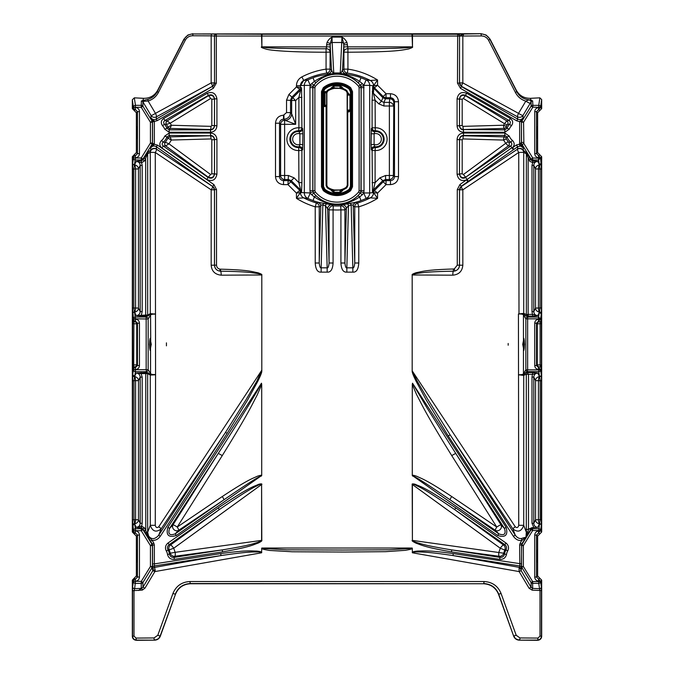 <?xml version="1.0" encoding="UTF-8"?>
<svg xmlns="http://www.w3.org/2000/svg" width="674" height="674" viewBox="0 0 674 674"><rect width="100%" height="100%" fill="white"/><g stroke="black" fill="none" stroke-linecap="round" stroke-linejoin="round"><path stroke-width="1.01" d="M347.287 93.349A0.598 0.573 3.3 0 0 347.439 93.72L349.553 95.169L347.464 95.068L347.295 93.164A0.598 0.581 4 0 0 347.641 93.694L347.902 93.164L347.295 93.164L346.419 91.007A16.319 16.319 0 0 0 343.167 89.229L341.962 87.805L342.552 87.671L340.008 85.556L333.992 85.556L330.605 88.665A16.917 16.917 0 0 0 327.235 90.518L326.216 92.178L326.081 91.563L326.696 92.136A0.598 0.447 -24.9 0 0 326.637 92.515L326.216 92.178M333.992 192.781L331.448 190.666L332.038 190.531L330.833 189.108L334.321 189.975L339.679 189.975L343.167 189.108L340.008 192.208L333.992 192.208L332.038 190.531L340.008 190.051L342.552 190.666L340.008 192.781L333.992 192.781L333.992 190.051A2.005 0.927 100 0 1 334.321 189.975M348.298 111.859L347.295 111.985L347.295 185.628L347.135 92.801L347.902 92.709L349.949 95.169L349.949 110.148C349.629 111.547 349.073 112.111 348.298 111.859L347.489 111.37L347.464 110.022L349.553 110.148L348.205 111.395A1.904 1.196 116.5 0 0 349.174 109.913M342.552 190.666L343.395 189.672A16.917 16.917 0 0 0 346.765 187.819L347.902 185.628L347.717 111.446A0.598 0.564 -2.7 0 0 347.295 111.985L347.422 94.554A1.904 1.053 -47.6 0 0 347.439 93.72L347.27 94.436M349.949 110.148L349.949 95.169M347.902 185.628L347.295 185.628L346.242 187.254A16.151 16.151 0 0 1 327.758 187.254L326.865 185.535L326.865 92.801L327.758 91.083A16.151 16.151 0 0 1 346.242 91.083L347.135 92.801M331.448 190.666L330.605 189.672A16.917 16.917 0 0 1 327.235 187.819L327.758 187.254M459.525 36.042L459.474 83.104L457.469 83.104L460.477 88.345L461.547 86.348A4.01 3.977 14.8 0 1 459.525 82.902L459.525 36.042L481.379 35.949C484.623 36.059 487.016 37.508 488.574 40.288L515.45 92.515C517.733 96.82 521.179 99.693 525.804 101.134L518.533 113.358A4.01 0.91 -61.8 0 0 517.573 116.804L461.547 86.348A4.01 0.623 -61.2 0 1 462.827 82.902L459.525 82.902L461.479 86.626L517.733 119.104C519.898 120.115 521.701 119.652 523.125 117.723L522.965 115.456A4.01 0.539 30.9 0 1 518.533 113.358L462.827 82.902L462.827 36.042L463.746 34.029L481.118 33.708L193.034 33.953C188.99 34.096 186.007 35.907 184.069 39.387L157.261 91.63C155.239 95.472 152.164 98.025 148.027 99.305L141.355 100.99L141.245 107.301L142.863 106.172A1.803 1.769 -150.8 0 0 141.355 105.321L135.449 105.321L134.337 97.84L132.323 99.76L132.323 108.573L134.244 110.561L135.348 109.458L135.449 107.301L133.444 107.301A2.005 1.971 -8.4 0 1 135.449 105.321L135.449 107.301L141.245 107.301L150.428 122.23L152.442 122.23L152.551 121.657L150.875 117.748L153.689 120.486A1.803 0.792 -29 0 1 152.265 120.503L152.13 121.185L142.863 106.172M347.902 92.709L346.765 90.518A16.917 16.917 0 0 0 343.395 88.665L343.167 89.229L339.679 88.361L334.321 88.361L330.833 89.229A16.319 16.319 0 0 0 327.581 91.007L326.646 92.801A0.598 0.598 -135 0 0 326.048 92.195A0.598 0.556 87.6 0 1 326.604 92.801L326.604 105.27L324.48 105.203L324.48 92.869L326.646 92.801L326.604 105.27A0.598 0.556 92.4 0 1 326.048 105.869L326.098 106.509L323.545 106.509L323.562 105.911L326.081 105.911A0.598 0.598 -45 0 0 326.679 105.304L326.865 185.535M326.679 105.304L326.646 105.27A0.598 0.598 -45 0 1 326.048 105.869L324.48 105.81A0.598 0.556 -87.6 0 0 325.037 105.203L325.037 92.869A0.598 0.556 -92.4 0 0 324.48 92.262L324.48 92.869L323.672 92.869L323.672 92.262A0.598 0.598 135 0 0 323.065 92.869L323.672 92.869L323.672 105.203L324.48 105.203L324.48 105.81L323.065 105.203A0.598 0.598 45 0 0 323.672 105.81L323.562 105.911A0.598 0.598 -135 0 1 322.964 105.304L322.947 186.538L322.484 186.757L322.484 91.58L323.95 88.479L323.309 87.704A21.543 21.543 0 0 1 350.691 87.704L352.519 91.58L352.519 186.757L350.691 190.632A21.543 21.543 0 0 1 323.309 190.632L321.481 186.757L321.481 91.58L323.309 87.704M322.964 105.304L322.947 91.799L322.947 92.742L323.554 91.563L326.081 91.563M323.2 92.279L323.554 91.563L323.562 92.161L326.048 92.195L323.562 92.161M327.235 90.518L327.758 91.083M346.765 90.518L346.242 91.083M347.135 185.535L346.242 187.254M339.679 88.361A2.005 0.927 -80 0 0 340.008 88.286L340.008 86.129L341.962 87.805L340.008 88.286L332.038 87.805L330.833 89.229L330.605 88.665M334.321 88.361A2.005 0.927 -100 0 1 333.992 88.286L333.992 86.129L331.448 87.671M322.947 106.509L323.545 106.509L323.545 186.538L324.826 189.2A19.479 19.479 0 0 0 349.174 189.2L350.455 186.538L350.455 91.799L349.174 89.136A19.479 19.479 0 0 0 324.826 89.136L323.95 88.479A20.54 20.54 0 0 1 350.05 88.479L350.691 87.704M323.545 186.538L322.947 186.538L324.447 189.672L323.95 189.857L322.484 186.757L321.481 186.757M324.826 189.2L324.447 189.672A20.077 20.077 0 0 0 349.553 189.672L351.053 186.538L351.053 91.799L349.553 88.665L350.05 88.479L351.516 91.58L351.516 186.757L350.05 189.857A20.54 20.54 0 0 1 323.95 189.857L323.309 190.632M349.174 189.2L350.691 190.632M315.356 86.373L314.893 87.654L314.893 190.683L315.356 191.964A28.131 28.131 0 0 0 358.644 191.964L359.107 190.683L359.107 87.654L358.644 86.373A28.131 28.131 0 0 0 315.356 86.373L313.814 85.093L312.888 87.654L312.888 190.683L313.814 193.244A30.136 30.136 0 0 0 360.186 193.244L362.385 194.693L363.783 192.958L369.689 192.958L369.689 85.379L363.783 85.379L364.027 190.708L363.859 192.537L360.961 192.039L357.928 195.805C345.796 207.112 328.263 207.112 316.072 195.805L313.73 193.27L311.615 194.693L310.267 193.093L307.858 198.451L303.713 197.878A6.024 6.015 -81.9 0 1 300.469 192.621L301.556 192.216L301.901 182.646L298.894 182.646L298.734 147.53L299.256 146.73A3.008 2.999 -138.7 0 1 302.651 149.712L302.904 133.789L302.651 128.624L301.901 127.807A3.008 2.999 -43.4 0 1 298.734 130.807L299.896 133.789L302.904 133.789M315.356 191.964L313.73 193.27L312.812 190.708L309.973 190.708L309.973 87.628L310.141 85.8L313.039 86.297L316.072 82.531C328.204 71.225 345.737 71.233 357.928 82.531L360.27 85.067L361.188 87.628L360.961 192.039M362.385 194.693L359.646 196.943C344.38 206.969 329.687 206.96 314.354 196.943L311.615 194.693M363.859 192.537L363.783 192.958M363.733 193.093L366.142 198.451L370.304 197.87L377.558 198.341L377.558 193.093L374.432 190.548A3.008 3.008 -74 0 0 373.556 192.629L373.548 192.629A6.024 6.007 121.3 0 1 370.304 197.87M363.783 85.379L366.142 79.886L370.304 80.467A6.024 6.007 58.7 0 1 373.548 85.708L372.714 86.735L372.099 100.165L375.106 100.165L375.266 130.807L374.744 131.607A3.008 2.999 41.3 0 1 371.349 128.624L371.096 144.548L371.349 149.712L372.099 150.529A3.008 2.999 136.6 0 1 375.266 147.53L375.106 150.529L372.099 150.529L372.444 192.216A3.008 3.008 -67.5 0 1 373.329 190.093L375.106 182.646L372.099 182.646M372.099 100.165L372.099 127.807L371.349 128.624M371.349 149.712A3.008 2.999 -41.3 0 1 374.744 146.73L374.104 144.548L374.104 133.789L374.744 131.607A7.625 7.625 0 0 1 383.354 139.173A7.625 7.625 0 0 1 374.744 146.73L375.266 147.53A8.374 8.374 0 0 0 384.104 139.173A8.374 8.374 0 0 0 375.266 130.807A3.008 2.999 -136.6 0 1 372.099 127.807L375.106 127.807A11.382 11.382 0 0 1 387.112 139.173A11.382 11.382 0 0 1 375.106 150.529L375.106 182.646L379.909 177.843L382.748 180.674L373.329 190.093L374.163 190.439A3.008 3.008 -67.5 0 0 373.286 192.562L372.444 192.216M372.309 91.378A3.008 2.57 -175.1 0 0 373.388 93.307L375.106 100.165L378.813 103.88L383.961 106.003L389.378 106.003L389.378 175.493L385.579 175.493L379.909 177.843M372.714 86.735A3.008 2.57 -175.1 0 0 373.792 88.665L373.388 93.307L381.391 101.302L378.813 103.88M372.848 85.952A3.008 3.008 -112.5 0 0 373.725 88.083L382.647 97.528L383.203 96.559L374.432 87.788L373.725 88.083L382.647 97.528M370.304 80.467L377.558 79.995L373.556 85.708A3.008 3.008 -112.3 0 0 374.432 87.788L377.558 85.244L373.657 85.649A3.008 2.915 -112.5 0 0 374.508 87.721M374.508 190.616A3.008 2.915 -67.5 0 0 373.657 192.688L377.558 193.093L386.034 184.617L390.482 184.617C395.352 184.145 398.022 181.475 398.502 176.596L398.502 101.74C398.031 96.871 395.36 94.2 390.482 93.72L386.034 93.72L377.558 85.244L377.558 79.995A76.491 76.491 0 0 0 347.936 69.136L347.363 73.112L346.015 73.879A4.01 4.01 -118.6 0 1 342.51 69.894L343.917 69.136A4.01 4.01 -117.9 0 0 347.363 73.112A72.48 72.48 0 0 1 370.287 80.459A6.024 6.015 98.1 0 1 373.531 85.716A3.008 3.008 -113.1 0 0 374.415 87.797M363.859 85.8L360.961 86.297M359.107 87.654L361.112 87.654L360.186 85.093L362.385 83.643L363.733 85.253M358.644 86.373L360.186 85.093A30.136 30.136 0 0 0 313.814 85.093L311.615 83.643L314.354 81.394C329.62 71.368 344.313 71.377 359.646 81.394L362.385 83.643M311.615 83.643L310.217 85.379L304.311 85.379A6.024 6.015 -94.8 0 1 307.858 79.886L303.713 80.459L301.868 76.895C298.397 78.866 296.585 81.832 296.442 85.809L296.442 86.929L300.444 87.35L300.444 85.809L303.713 80.459A72.48 72.48 0 0 1 326.637 73.112A4.01 4.01 117.9 0 0 330.083 69.136L331.49 69.894A4.01 4.01 -61.4 0 1 327.985 73.879L326.637 73.112L326.064 69.136A76.491 76.491 0 0 0 301.868 76.895M310.141 85.8L310.217 85.379M310.267 85.253L307.858 79.886A71.2 71.2 0 0 1 313.073 77.788C318.381 75.151 335.795 73.137 336.992 73.719C338.129 73.129 355.594 75.143 360.927 77.788A71.2 71.2 0 0 1 366.142 79.886A6.024 6.015 94.8 0 1 369.689 85.379L373.286 85.775A3.008 3.008 -112.5 0 0 374.163 87.898M309.973 190.708L310.217 192.958L300.714 192.562A3.008 3.008 67.5 0 0 299.837 190.439L300.671 190.093L298.894 182.646L294.091 177.843L291.252 180.674L300.671 190.093A3.008 3.008 67.5 0 1 301.556 192.216M301.901 182.646L301.901 150.529L302.651 149.712M301.556 87.805L300.444 87.35A3.008 3.008 112.5 0 1 299.568 89.474L291.716 97.317L290.545 100.156L290.545 112.592L291.648 113.695A6.622 6.605 -45 0 1 285.035 120.309L295.659 124.319L291.648 113.695L291.648 100.611A4.01 4.01 -67.5 0 1 292.828 97.781L288.885 94.486L296.442 86.929L300.671 89.928A3.008 3.008 112.5 0 0 301.556 87.805L301.901 127.807L298.894 127.807L298.734 130.807A8.374 8.374 0 0 0 289.896 139.173A8.374 8.374 0 0 0 298.734 147.53A3.008 2.999 43.4 0 1 301.901 150.529L298.894 150.529A11.382 11.382 0 0 1 286.888 139.173A11.382 11.382 0 0 1 298.894 127.807L298.894 97.376L301.901 97.376M398.502 101.74L394.492 101.74L393.784 102.44A4.01 3.631 -173.6 0 0 389.783 98.808L385.747 98.808L383.017 97.368M386.034 93.72L383.203 96.559A4.01 4.01 22.5 0 0 386.034 97.73L386.034 93.72M373.556 85.708L373.548 85.708A3.008 3.008 -106 0 0 374.432 87.788M347.514 48.73A3.614 3.353 -3.8 0 0 343.917 52.083L343.824 46.86L412.109 46.86L407.964 47.635C400.718 48.056 396.531 48.68 347.919 48.772L347.388 44.779L343.824 44.779L342.51 69.894C341.482 72.573 340.724 73.592 340.252 72.969A6.024 0.522 -87.5 0 1 339.999 73.601L346.015 73.879M339.999 73.601L327.985 73.879M347.388 44.779L346.933 42.302C345.4 39.656 343.748 37.921 341.979 37.112L340.252 72.969L333.748 72.969A6.024 0.522 -92.5 0 0 334.001 73.601M346.933 42.302L343.681 43.583A2.005 1.795 3 0 0 341.844 42.496L332.156 42.496L333.748 72.969C333.276 73.592 332.518 72.573 331.49 69.894L330.176 44.779L326.612 44.779L327.067 42.302C328.6 39.656 330.252 37.921 332.021 37.112L332.156 42.496A2.005 1.795 177 0 0 330.319 43.583L327.067 42.302M457.722 34.189A1.803 1.803 -126.9 0 1 459.525 35.992L463.746 34.029L457.671 34.231A1.803 1.803 -126.9 0 1 459.474 36.034L412.109 36.042L412.488 46.86C413.162 47.222 411.772 47.938 408.301 49.025C401.013 50.213 396.641 51.949 347.936 52.218L343.917 52.083L343.917 69.136L347.936 69.136L347.919 48.772M412.488 46.86L412.488 34.231L411.915 34.231L412.109 36.042L261.891 36.042L262.085 34.231L193.034 33.953L192.663 35.756C189.343 35.874 186.883 37.356 185.291 40.204L158.415 92.448C156.157 96.719 152.728 99.567 148.112 100.999L155.467 113.358A4.01 0.539 -30.9 0 1 151.035 115.456A4.01 3.96 -176 0 0 156.427 116.804L156.258 119.138C154.11 120.149 152.316 119.686 150.875 117.748L151.035 115.456L142.888 101.825A1.803 1.778 180 0 0 141.355 100.99M167.893 527.312L261.487 383.203L261.706 384.492L257.215 394.981C251.882 404.889 249.355 411.822 222.285 455.565L177.245 527.034L222.285 496.527C248.976 478.902 252.91 478.414 257.409 476.223C260.45 475.237 261.874 474.993 261.706 475.49L176.352 535.485L175.206 533.85C169.637 535.847 167.759 534.035 169.57 528.399L167.893 527.312C165.753 535.164 168.576 537.886 176.352 535.485M261.706 384.492L261.706 475.49M497.648 535.485L412.294 475.49C412.185 474.976 413.693 475.246 416.835 476.316C421.629 478.666 425.875 479.416 451.715 496.527L496.755 527.034L451.715 455.565C425.319 413.01 421.798 404.358 416.574 394.551L412.294 384.492L412.513 383.203L506.107 527.312L504.43 528.399C506.241 534.035 504.363 535.847 498.794 533.85L497.648 535.485C505.424 537.886 508.247 535.164 506.107 527.312M412.294 475.49L412.294 384.492M462.987 138.937L503.588 140.074L505.685 143.318L463.451 174.482L462.187 173.858L462.187 139.72L462.987 138.937A3.21 0.573 91.4 0 1 463.56 135.752L503.874 136.873L503.588 140.074L506.275 138.979L508.659 142.281L510.875 142.239C512.164 143.554 512.122 144.826 510.749 146.056L511.886 147.673L466.568 179.865C461.336 181.626 458.177 179.731 457.082 174.187L459.491 174.187L459.491 139.493C459.719 137.016 461.05 135.659 463.476 135.432L504.843 135.432L503.874 136.873A2.41 2.376 -147.1 0 1 506.056 138.28L506.275 138.979M463.392 98.497L504.472 123.654L503.588 125.221L462.987 126.358L462.187 125.575L462.187 99.162L463.392 98.497A3.21 0.489 121.2 0 1 465.557 95.742L506.823 120.899A2.41 2.359 -101.6 0 1 507.547 124.395L506.056 127.015L507.075 128.313L504.843 129.863L504.843 132.247L463.476 132.247C459.609 131.893 457.478 129.745 457.082 125.802L459.491 125.802L459.491 98.859C460.165 95.32 462.153 94.133 465.464 95.304L465.557 95.742C462.238 94.63 460.232 95.775 459.55 99.162L457.082 98.859C458.177 93.29 461.37 91.411 466.661 93.239L465.464 95.304L509.097 120.494L506.823 120.899L504.472 123.654L507.025 124.968M210.549 174.482L168.98 143.815L171.373 140.04L211.013 138.937L211.813 139.72L211.813 173.858L210.549 174.482A3.21 0.463 -53.9 0 1 208.156 177.085L165.686 145.896A2.41 2.359 84.6 0 1 165.332 142.281L167.936 138.263L166.925 136.982L169.157 135.432L169.157 133.048L210.524 133.048C214.391 133.393 216.523 135.55 216.918 139.493L214.509 139.493L214.509 174.187C213.742 177.911 211.653 179.031 208.241 177.557L163.251 146.056L165.678 145.896L168.98 143.815L165.357 142.273L163.125 142.239L161.625 140.377C159.165 143.006 159.249 145.55 161.878 148.01L163.251 146.056C161.878 144.826 161.836 143.554 163.125 142.239A12.317 12.317 0 0 0 166.925 136.982L164.692 136.14L169.157 133.048M211.013 126.358L171.373 125.254L170.244 123.207L210.608 98.497L211.813 99.162L211.813 125.575L211.013 126.358A3.21 0.573 -88.6 0 1 210.44 129.543L170.143 128.422A2.41 2.266 68.3 0 1 168.096 127.007L171.373 125.254L170.109 128.448A2.41 2.376 32.9 0 1 167.936 127.032L166.444 124.395L164.363 124.201C163.293 122.786 163.47 121.547 164.903 120.494L163.706 118.43L207.339 93.239C212.613 91.403 215.806 93.282 216.918 98.859L214.509 98.859L214.509 125.802C214.281 128.279 212.95 129.635 210.524 129.863L210.44 129.543C212.874 129.307 214.214 127.984 214.45 125.575L216.918 125.802C216.539 129.728 214.408 131.877 210.524 132.247L210.524 129.863L169.157 129.863L166.925 128.313L168.096 127.007M541.323 163.201A2.005 1.912 -4.8 0 1 539.394 165.113A4.01 1.137 93 0 0 538.408 168.938L538.408 308.06A4.01 1.137 87 0 0 539.394 311.885A2.005 1.912 4.8 0 1 541.323 313.798L541.441 307.976L535.552 308.06A4.01 3.934 -153.6 0 0 539.385 312.003L540.009 307.976L540.009 169.022L539.385 164.995A4.01 3.934 -26.4 0 0 535.552 168.938L541.441 169.022L540.556 157.96L538.745 157.96L538.551 159.974L540.556 157.842L536.538 153.638L536.538 111.657L540.556 107.444L541.677 108.573L541.677 99.558L540.556 107.132A1.803 1.778 -171.6 0 0 538.745 105.355L538.745 107.132L540.556 107.444L532.864 107.132L523.572 122.23L521.566 122.171A1.803 1.795 105.8 0 1 521.836 121.236L523.572 122.23L523.866 143.554L532.755 157.994L531.053 159.039L531.011 159.949L528.677 159.409C531.222 162.122 527.068 160.05 532.696 162.611L531.997 165.4L531.997 311.599L532.696 316.165L525.686 316.013L523.496 313.966L518.432 313.966C521.137 313.873 522.813 314.168 523.454 314.851A1.803 1.769 -31.1 0 1 523.639 314.109A1.803 1.778 -81.9 0 0 523.799 313.359L518.432 313.966L518.736 525.316C518.112 527.666 516.95 528.146 515.248 526.765L412.412 371.18L417.113 380.987L427.383 398.671L450.114 434.823L448.269 436.019L513.419 536.336C515.779 539.512 518.567 540.893 521.794 540.472C527.203 535.838 524.928 539.419 527.86 531.853L528.483 529.604L528.483 374.222L527.102 372.553L527.649 369.866L525.855 369.866A1.803 1.769 31.1 0 0 527.649 371.644L538.745 371.644L540.152 380.734L540.152 519.671L535.552 519.764L535.552 380.642L541.433 380.734L541.306 525.459A1.803 1.769 -172.7 0 0 539.52 523.69A4.01 1.137 87 0 1 538.408 519.764L538.408 380.642A4.01 1.137 93 0 1 539.52 376.707A1.803 1.769 172.7 0 0 541.306 374.938L541.433 380.734M144.472 527.911L142.947 528.854L141.372 527.877L142.189 523.268L140.184 523.268L138.448 519.764L135.592 519.764A4.01 1.137 -87 0 1 134.606 523.588L134.615 523.706A4.01 3.934 153.6 0 0 138.448 519.764L138.448 380.642L140.184 377.137L142.189 377.137L141.085 373.64L147.648 373.581L147.648 532.258L146.494 532.258L144.472 527.911L141.498 526.099L141.245 527.868L136.232 527.312C138.633 527.119 139.956 525.771 140.184 523.268L140.184 377.137C139.965 374.643 138.65 373.295 136.232 373.093L134.808 375.957A2.005 1.971 -171.6 0 1 132.803 373.986L132.677 374.904A2.005 1.912 -175.2 0 0 134.606 376.817A4.01 1.137 -93 0 1 135.592 380.642L138.448 380.642A4.01 3.934 26.4 0 0 134.615 376.699L133.991 380.726L135.592 380.642L135.592 519.764L132.559 519.679L133.444 530.859A2.005 2.005 45 0 0 135.348 532.864L137.454 535.063L137.454 577.037L135.348 579.244A2.005 2.005 135 0 0 133.444 581.249L132.323 580.129L132.323 636.323C132.5 638.699 133.848 640.022 136.367 640.3L154.7 640.165L136.586 640.081C134.134 639.845 132.786 638.505 132.559 636.079L132.559 590.727L142.315 590.087L144.961 588.175L154.86 571.586L261.596 552.79C262.076 552.444 260.964 552.158 258.268 551.93C252.329 552.2 251.68 551.105 221.021 555.561L220.71 553.59L154.354 563.894L154.54 567.398L221.021 555.561L154.169 565.949A1.803 1.795 165.6 0 0 152.644 567.618L152.821 568.435A2.005 1.988 168.9 0 1 152.518 569.479L152.737 570.592L155.205 570.187L154.86 571.586L152.863 570.642L142.947 587.231L144.961 588.175M222.555 551.88L174.355 559.369C170.733 559.605 168.458 557.954 167.523 554.416A10.236 10.236 0 0 0 166.276 550.919L173.724 548.232L261.596 484.53L261.596 540.388L175.147 552.326L173.724 548.232A4.01 0.758 53.9 0 0 170.514 544.963L219.345 509.578C252.135 487.049 253.753 487.723 258.648 484.943C261.074 483.966 262.06 483.831 261.596 484.53L261.807 540.388C262.228 540.767 261.065 541.643 258.302 543.025C253.121 544.735 251.461 546.766 222.555 551.88L222.243 549.908L174.844 556.269A4.01 3.968 34.3 0 1 170.328 553.194L169.241 550.043A4.01 3.977 104 0 1 170.514 544.963L169.174 544.643L219.345 509.578L218.199 507.943C251.394 485.634 253.365 486.94 258.454 484.379C261.065 483.654 262.178 483.705 261.807 484.53M261.512 34.231L261.891 46.86L261.891 36.042L216.337 36.034L216.337 83.129L214.534 83.129L214.534 36.034L216.337 36.034L216.337 34.231A1.803 1.803 126.9 0 0 214.534 36.034L211.173 35.848L211.173 82.902L155.467 113.358A4.01 0.91 61.8 0 1 156.427 116.804L212.453 86.348A4.01 0.623 -118.8 0 0 211.173 82.902L214.475 82.902A4.01 3.977 -14.8 0 1 212.453 86.348L156.258 119.138L157.16 120.688L154.354 121.463L153.689 120.486M211.493 34.045L211.173 35.848L192.663 35.756M343.824 46.86L343.681 43.583L341.979 37.112L332.021 37.112L330.319 43.583L330.176 46.86L326.612 46.86L326.612 44.779M132.694 313.789A1.803 1.778 171.6 0 1 134.488 312.011L136.232 315.609C138.633 315.415 139.956 314.067 140.184 311.565L140.184 165.433C139.965 162.94 138.65 161.592 136.232 161.389L141.405 160.791L142.947 159.814L142.947 159.039L141.245 157.994L135.449 157.994L133.848 169.031L133.848 307.967L134.488 312.011A4.01 3.934 153.6 0 0 138.448 308.06L132.567 307.967L133.444 318.802L148.162 319.004L150.546 315.053C151.187 314.345 152.863 314.033 155.568 314.143L150.285 313.604L150.285 152.459A4.01 3.808 148.2 0 1 156.52 149.198L212.748 186.563A4.01 3.977 -165.6 0 1 214.475 189.824L214.475 265.211C214.711 268.488 216.472 270.459 219.775 271.125C216.531 270.451 214.787 268.463 214.526 265.16L214.526 189.613L216.531 189.613L213.961 184.651L157.48 145.104L152.543 143.848L152.551 121.657L154.354 121.657L152.551 121.547M132.567 169.031L138.448 168.938A4.01 3.934 26.4 0 0 134.488 164.987A1.803 1.778 -171.6 0 1 132.694 163.209L132.567 307.967M455.801 507.943L505.972 543.008L504.826 544.643L503.486 544.963A4.01 0.758 126.1 0 0 500.276 548.232L504.759 550.043L503.672 553.194L412.404 540.388L412.404 484.53L500.276 548.232L498.853 552.326A4.01 0.91 -82.6 0 0 499.156 556.269L499.956 557.398L451.757 549.908C424.376 545.434 421.781 543.901 416.406 542.46C413.28 541.323 411.94 540.632 412.404 540.388L412.193 484.53C411.789 483.78 412.8 483.696 415.201 484.269C420.568 486.965 421.124 484.724 455.801 507.943L454.655 509.578L503.486 544.963A4.01 3.977 -104 0 1 504.759 550.043L505.997 549.917A12.225 12.225 0 0 0 504.506 554.095C503.916 556.446 502.4 557.55 499.956 557.398L499.645 559.369L451.445 551.88C423.904 547.044 421.452 544.971 416.094 543.202C413.01 541.711 411.704 540.775 412.193 540.388M452.793 275.177A4.01 0.657 90.3 0 1 453.4 271.184C425.715 271.664 422.286 272.818 416.397 273.526C413.288 274.183 411.957 274.672 412.412 274.984L452.793 275.177C458.927 274.588 462.263 271.268 462.827 265.211L462.827 189.824L518.736 152.459A4.01 0.868 56.7 0 1 517.48 149.198L517.565 149.064A4.01 3.96 -177.7 0 1 523.251 150.226A4.01 3.926 -58 0 1 523.799 152.324A4.01 3.808 31.8 0 0 517.565 149.064L517.666 146.755L516.41 144.969L512.577 147.648C514.751 145.18 514.692 142.753 512.375 140.377L510.875 142.239A12.317 12.317 0 0 1 507.075 136.982L506.056 138.28M508.171 343.47L508.171 345.231L508.171 343.47M148.575 535.973L148.213 536.201L152.08 540.262L150.546 541.205L152.257 543.977L153.782 543.033L152.08 540.262C155.214 540.733 157.952 539.411 160.286 536.293L227.121 433.382L225.529 432.354L161.094 528.938C156.124 532.713 152.518 531.508 150.285 525.316L147.648 532.258L148.575 535.973C151.49 539.731 154.86 539.486 158.693 535.266L225.529 432.354L246.12 399.598L256.794 381.257L261.807 370.178L158.752 526.765C157.059 528.146 155.896 527.666 155.264 525.316L155.568 374.559C152.863 374.66 151.187 374.356 150.546 373.649A2.005 1.963 148.9 0 1 150.31 374.55L155.568 374.559L155.264 152.459L211.173 189.824L214.475 189.824L212.816 186.277L213.961 184.651M141.085 316.047L145.685 316.047L145.685 315.061L136.232 315.609L141.085 316.047L142.189 311.565L140.184 311.565L138.448 308.06L138.448 168.938L140.184 165.433L142.189 165.433L141.574 162.763L144.649 160.859L147.412 153.908L150.201 152.324A4.01 3.926 58 0 1 150.749 150.226A4.01 3.96 177.7 0 1 156.435 149.064L156.334 146.73L212.748 186.563A4.01 0.598 123.9 0 1 211.173 189.824L211.173 265.211C211.712 271.243 215.057 274.562 221.207 275.177L261.596 274.984C262.043 274.68 260.771 274.192 257.788 273.534C251.764 272.827 249.439 271.647 220.575 271.175L219.775 271.125L220.027 269.137C217.871 268.682 216.708 267.359 216.531 265.16L216.531 189.613M166.436 345.846L166.436 342.855M521.356 567.719L521.718 544.028L521.845 544.659L531.112 529.596L532.645 530.539L523.369 545.603L521.845 544.659A1.803 1.786 168.9 0 0 521.566 545.603L523.369 545.603L523.369 566.497L532.645 581.569L532.645 588.377L539.545 588.731L538.745 583.347L532.645 583.347A1.803 1.778 180 0 1 531.112 582.513L521.752 567.297A1.205 1.196 -105.8 0 1 521.575 566.666L523.369 566.497L521.752 567.297L521.103 570.592L521.356 567.719A1.803 1.795 14.4 0 0 519.831 565.949L452.979 555.561C424.839 551.399 421.899 552.149 416.229 551.913C413.187 552.099 411.915 552.394 412.404 552.79L519.14 571.586L519.056 568.511L519.831 565.949L519.646 545.005L520.185 543.084L521.718 544.028L531.112 528.753L528.778 529.124L532.056 527.607L533.867 527.607L531.997 523.302L533.8 523.302C534.019 525.787 535.341 527.135 537.751 527.346L533.867 527.607M412.404 552.79L412.294 548.324C412.825 548.754 410.491 549.42 405.285 550.321L385.697 551.677L344.439 552.04L292.137 551.779L269.659 550.447C263.702 549.487 261.049 548.779 261.706 548.324L286.854 549.824L342.973 550.035L389.159 549.782L412.294 548.324M261.596 552.79L261.706 548.324M541.357 586.953L540.556 581.569A1.803 1.778 -8.4 0 1 538.745 583.347L538.745 581.569L532.645 581.569L531.112 582.513L531.112 587.332L532.645 588.377A1.803 0.497 -87.1 0 0 532.148 590.154L541.441 590.559L541.357 586.953A1.803 1.778 -8.4 0 1 539.545 588.731L540.009 590.559L540.009 636.079L537.978 638.076L519.966 637.941L516.208 635.27L501.068 593.508C498.002 586.043 492.357 582.05 484.126 581.527L189.874 581.527C181.694 582.016 176.049 586.009 172.932 593.508L157.792 635.27L154.034 637.941L136.022 638.076L133.991 636.079L133.991 590.727L134.657 588.688L141.245 588.351L138.591 590.491L141.548 588.326A2.005 1.98 180 0 1 141.245 588.351L141.245 583.381L135.449 583.381A2.005 1.971 -171.6 0 1 133.444 581.401L132.652 586.709A2.005 1.971 -171.6 0 0 134.657 588.688L135.449 581.401L133.444 581.249L135.449 581.249L135.348 579.244L134.244 578.14L136.367 575.95L136.367 536.15L134.244 533.968L135.348 532.864L135.449 530.859C137.892 531.188 139.232 532.595 139.459 535.063L137.454 535.063L136.367 536.15M532.148 590.154L529.098 588.276L519.14 571.586L521.103 570.592L519.115 571.493M261.487 383.203L256.988 391.392C251.579 400.255 249.321 404.889 218.283 453.391L222.285 455.565M261.487 475.979L259.591 476.569C256.263 478.607 254.283 479.037 223.92 499.805L175.206 533.85L178.627 530.312A4.01 3.513 -136 0 1 173.892 529.57A4.01 3.513 -136 0 1 172.991 524.861L169.57 528.399L218.283 453.391L172.991 524.861A4.01 0.489 -147.7 0 1 177.245 527.034A4.01 0.758 56.2 0 1 178.627 530.312L223.92 499.805A4.01 0.539 55.9 0 0 222.285 496.527M520.985 569.176A1.803 1.795 14.4 0 0 519.46 567.398L452.979 555.561L453.29 553.59C427.594 550.06 424.03 551.012 417.754 551.029C413.937 551.425 412.126 551.896 412.294 552.436M261.706 552.436C261.841 551.913 260.156 551.458 256.642 551.062C250.45 551.071 248.453 549.858 220.71 553.59M153.782 543.033L154.354 545.055L154.354 563.894L152.551 563.894L152.644 567.618A2.005 1.988 170 0 1 152.341 568.544L152.518 569.479M227.121 433.382L247.4 400.339L257.603 381.661C260.434 376.025 261.832 372.528 261.807 371.163L261.807 274.984C262.253 274.529 260.981 273.796 257.99 272.802C251.941 271.723 249.675 269.962 220.592 269.17L220.027 269.137M216.337 83.129L213.422 88.201L212.529 86.651L214.534 83.129L214.475 35.992A1.803 1.803 -53.1 0 1 216.278 34.189M261.512 46.86C260.661 47.239 262.329 48.014 266.516 49.21C271.159 50.592 292.069 52.227 326.064 52.218L330.083 52.083L330.176 46.86M288.885 94.486L286.534 100.156L286.534 112.592L283.518 115.195C278.648 115.667 275.978 118.338 275.498 123.207L279.508 123.207L280.611 124.319L280.611 175.493A4.01 4.002 45 0 0 284.622 179.503L288.421 179.503L291.252 180.674L290.797 181.778L299.837 190.439M275.498 123.207L275.498 176.596C275.969 181.466 278.64 184.137 283.518 184.617L283.518 180.607L284.622 179.503L284.622 175.493L280.611 175.493L279.508 176.596C279.735 179.04 281.075 180.371 283.518 180.607L287.966 180.607A4.01 4.01 -157.5 0 1 290.797 181.778L287.966 184.617L288.421 175.493L294.091 177.843M315.23 263.003C315.634 269.406 317.606 272.448 321.161 272.127L321.161 267.831C320.285 268.235 319.644 266.626 319.24 263.003L315.23 263.003L315.23 206.817L319.24 206.817L319.24 263.003L320.757 206.202A4.01 4.01 67.5 0 0 317.825 202.343L316.376 202.975L315.23 206.817A76.491 76.491 0 0 1 296.442 198.341L303.696 197.87A6.024 6.007 -121.3 0 1 300.452 192.629L300.452 192.629A3.008 3.008 74 0 0 299.568 190.548L299.492 190.616A3.008 2.915 67.5 0 1 300.343 192.688L296.442 198.341L296.442 193.093L299.492 190.616M327.16 272.127C330.698 272.456 332.678 269.415 333.082 263.003L329.072 263.003C328.668 266.626 328.027 268.235 327.16 267.831L327.16 272.127L321.161 272.127M340.918 263.003C341.322 269.406 343.293 272.448 346.84 272.127L346.84 267.831C345.973 268.235 345.332 266.626 344.928 263.003L340.918 263.003L340.918 209.884L344.928 209.884L344.928 263.003L346.377 208.83A4.01 4.01 53.5 0 0 342.08 204.829L340.707 205.873L340.918 209.884A76.491 76.491 0 0 1 333.082 209.884L333.293 205.873A4.01 4.01 -54.3 0 0 329.072 209.884L327.623 208.83A4.01 4.01 126.5 0 1 331.92 204.829L317.825 202.343M352.839 272.127C356.386 272.456 358.366 269.415 358.77 263.003L354.76 263.003C354.356 266.626 353.715 268.235 352.839 267.831L352.839 272.127L346.84 272.127M481.379 35.949L480.966 33.944C485.01 34.088 487.993 35.899 489.931 39.378L516.731 91.605C519.376 96.483 523.462 99.221 528.989 99.811L531.053 100.199A1.803 1.314 100.8 0 0 530.404 100.527L531.112 101.782L522.965 115.456A4.01 3.96 176 0 1 517.573 116.804L517.733 119.104L516.739 120.831L519.646 121.632L521.449 121.632L523.125 117.723M522.249 119.349L519.646 121.615L519.646 143.065L521.449 143.065L521.499 143.731L516.41 144.969M457.082 174.187L457.082 139.493C457.461 135.567 459.592 133.418 463.476 133.048L504.843 133.048L509.308 136.14A9.925 9.925 0 0 0 512.375 140.377M521.499 143.731L523.344 147.935L520.539 146.039L520.143 143.95L520.539 146.039L517.666 146.755L461.185 186.302L459.929 184.507L457.275 189.638L457.275 265.168L454.343 268.875L453.375 268.993C425.454 269.811 422.093 271.605 416.17 272.709C413.052 273.737 411.73 274.495 412.176 274.984L412.176 371.18C412.117 372.461 413.457 375.881 416.203 381.433L425.96 399.488L448.269 436.019M216.918 174.187C215.663 180.034 212.31 181.812 206.867 179.511L208.156 177.085C211.569 178.475 213.666 177.405 214.45 173.858L216.918 174.187L216.918 139.493M466.661 93.239L510.294 118.43C513.04 120.545 513.403 123.022 511.381 125.836A9.925 9.925 0 0 0 509.308 129.155L504.843 132.247M210.524 132.247L169.157 132.247L164.692 129.155A9.925 9.925 0 0 0 162.619 125.836C160.597 123.022 160.96 120.545 163.706 118.43M166.276 550.919C164.81 547.836 165.391 545.199 168.028 543.008L169.174 544.643C167.405 546.1 167.009 547.861 168.003 549.917A12.225 12.225 0 0 1 169.494 554.095L170.328 553.194L175.147 552.326A4.01 0.91 -97.4 0 1 174.844 556.269L174.044 557.398C171.626 557.567 170.109 556.463 169.494 554.095L167.523 554.416M505.972 543.008C508.6 545.19 509.19 547.827 507.724 550.919A10.236 10.236 0 0 0 506.477 554.416C505.576 557.929 503.301 559.58 499.645 559.369M538.551 319.35L538.551 318.836L527.649 318.836L527.649 317.058A1.803 1.769 148.9 0 0 525.855 318.836L527.649 318.836L527.649 369.866L538.745 369.866L538.551 369.352C536.234 369.133 534.962 367.861 534.735 365.544L534.735 323.158C534.954 320.841 536.226 319.577 538.551 319.35L538.551 321.153L540.556 319.147L541.365 320.344L541.424 365.013L540.127 365.013L541.332 368.779L540.556 369.866A1.803 1.778 171.6 0 1 538.745 371.644L538.745 369.866L540.556 369.866L541.281 374.761A1.803 1.778 171.6 0 1 539.478 376.539L537.751 373.059L532.696 372.537L531.997 377.103L531.997 523.302M541.306 163.015A2.005 1.971 -8.3 0 1 539.385 164.995L538.551 159.974L532.755 159.974L532.721 160.833L531.011 159.949M532.721 160.833L532.696 162.611L537.751 161.356L532.746 160.833L532.721 162.602M532.755 160.774A2.005 1.98 180 0 1 531.053 159.848L529.68 157.606L528.146 158.55L528.146 314.387L526.369 314.632L523.799 313.359M528.677 159.409L526.63 153.925A1.803 1.213 143.6 0 0 526.655 152.981L529.68 157.606M540.523 158.297L532.755 157.994L532.755 159.974A2.005 1.98 180 0 1 531.053 159.039L522.165 144.598L523.866 143.554M541.197 162.282A2.005 1.971 -8.4 0 1 539.192 164.254L537.751 161.356C535.35 161.549 534.035 162.897 533.8 165.4L531.997 165.4M534.735 153.638L534.735 111.657C534.937 109.314 536.209 107.975 538.56 107.646L538.644 109.449L539.756 110.561L537.633 112.752L537.633 152.543L539.756 154.734L538.644 155.846L538.56 157.649C536.226 157.337 534.954 155.997 534.735 153.638L536.538 153.638L537.633 152.543M519.646 121.615L521.449 121.598L521.449 143.065L522.03 145.306A1.803 0.885 151.3 0 0 520.648 145.222L523.344 147.935L523.251 150.226L526.655 152.981A1.803 1.213 143.6 0 1 526.63 153.916M513.832 149.443L512.577 147.648L511.886 147.673L513.352 149.771M457.275 189.638L459.483 189.638L459.483 265.168C459.289 268.176 457.747 270.131 454.857 271.015C457.789 270.156 459.348 268.218 459.525 265.211L459.525 189.824A4.01 3.977 165.6 0 1 461.252 186.563L459.525 189.824L462.827 189.824A4.01 0.598 56.1 0 1 461.252 186.563L517.48 149.198A4.01 3.808 31.8 0 1 523.715 152.459L523.715 313.258A1.803 1.643 -22.7 0 1 523.496 313.966M467.823 181.66L466.568 179.865L459.929 184.507M525.686 316.013A1.803 1.769 -55.6 0 0 526.369 314.632L526.369 153.925L523.799 152.324L518.736 152.459L518.997 313.747M527.86 531.853A2.207 0.455 -2.1 0 0 526.352 532.266L523.715 525.316C521.508 531.508 517.91 532.713 512.906 528.938L450.114 434.823L515.256 535.139C517.059 537.65 519.14 538.779 521.516 538.509C527.194 536.293 525.602 539.192 526.352 532.266L526.31 529.604L528.778 529.124M526.023 372.326L523.639 374.592A1.803 1.778 -98.1 0 1 523.799 375.342L526.31 374.112L526.023 372.326L527.102 372.553M527.624 314.362A1.803 0.522 -86.9 0 1 527.102 316.14L527.649 317.058L538.551 317.058L539.385 312.003A2.005 1.971 8.3 0 1 541.306 313.974L541.323 313.798M531.997 311.599L533.8 311.599L535.552 308.06L535.552 168.938L533.8 165.4L533.8 311.599C534.019 314.084 535.341 315.432 537.751 315.643L532.696 316.165M538.745 319.147L540.556 319.147L541.197 314.716A2.005 1.971 8.4 0 0 539.192 312.736L537.751 315.643L532.696 314.387L528.146 314.387L528.146 316.165M541.424 365.013L541.365 368.358A1.803 1.643 -176.7 0 0 540.371 366.9L541.365 368.358M541.197 314.716L541.306 313.974M539.756 154.734L541.677 156.722L541.677 531.98L537.633 536.15L537.633 575.95L539.756 578.14L538.644 579.244L536.538 577.045L536.538 535.063L540.556 530.539A1.803 1.778 -171.6 0 0 538.745 528.761L532.645 528.761L532.056 527.607M539.756 578.14L541.677 580.129L541.677 636.323C541.492 638.699 540.144 640.03 537.633 640.3L537.414 640.081A2.005 0.573 -89.6 0 0 537.978 638.076M515.45 92.515L516.731 91.605L516.208 90.072C519.275 95.607 524.01 98.362 530.404 98.32L539.866 97.831L541.677 99.558M134.244 154.734L132.323 156.722L133.444 157.842L135.449 157.994L133.444 157.842A2.005 2.005 -45 0 1 135.348 155.837L134.244 154.734L136.367 152.543L136.367 112.752L134.244 110.561M132.323 156.722L132.323 531.98L134.244 533.968M134.244 578.14L132.323 580.129M541.441 590.559L541.441 636.079C541.222 638.497 539.882 639.828 537.414 640.081L519.3 640.165C516.57 639.988 514.692 638.649 513.672 636.163L498.575 594.401C495.828 587.745 490.815 584.198 483.553 583.751L190.447 583.751C183.185 584.198 178.172 587.745 175.425 594.401L160.328 636.163C159.308 638.649 157.43 639.988 154.7 640.165M519.3 640.165L537.633 640.3M539.756 110.561L541.677 108.573M516.208 90.072L490.074 39.151L486.097 35.023L481.118 33.708M148.027 99.305A1.803 0.463 -106.2 0 0 148.112 100.999L143.907 101.336A1.803 1.213 -99.2 0 0 142.888 100.367L143.596 98.32C149.99 98.362 154.725 95.607 157.792 90.072L183.926 39.151L187.903 35.023L192.882 33.708M143.596 98.32L134.337 97.84M530.404 98.32L531.053 100.199L532.645 100.948A1.803 1.778 180 0 0 531.112 101.782L531.112 106.155L532.864 107.132L532.864 105.355L538.745 105.355L539.866 97.831M143.907 101.336L142.888 101.825L142.888 106.155A1.803 1.778 180 0 0 141.355 105.321M210.524 133.048L210.524 135.432C212.942 135.651 214.273 136.999 214.509 139.493L214.45 173.858L211.813 173.858M211.013 138.937A3.21 0.573 88.6 0 0 210.44 135.752L169.157 135.432L170.143 136.873A2.41 2.266 -68.3 0 0 168.096 138.288L171.373 140.04L170.143 136.873L210.44 135.752C212.866 135.98 214.206 137.302 214.45 139.72L211.813 139.72M168.096 138.288L167.936 138.263A2.41 2.376 -32.9 0 1 170.109 136.847M162.619 125.836L164.363 124.201A12.317 12.317 0 0 1 166.925 128.313L164.692 129.155M169.157 132.247L169.157 129.863L170.109 128.448M210.608 98.497A3.21 0.489 58.8 0 0 208.443 95.742L167.177 120.899L170.244 123.207L166.444 124.395A2.41 2.359 -78.4 0 1 167.169 120.899L164.903 120.494L208.536 95.304C211.838 94.133 213.827 95.312 214.509 98.859L214.45 125.575L211.813 125.575M207.339 93.239L208.443 95.742C211.754 94.63 213.759 95.767 214.45 99.162L211.813 99.162M211.173 265.211L216.531 265.16M221.207 275.177A4.01 0.657 89.7 0 0 220.575 271.175L220.592 269.17M261.807 274.984L261.807 371.163M158.752 526.765A4.01 0.573 -146.1 0 1 161.094 528.938L158.693 535.266L160.286 536.293M150.546 541.205L142.947 528.854L142.947 529.654A2.005 1.98 180 0 0 141.245 528.728L141.245 530.708L142.947 529.654L152.13 544.592A2.005 1.988 11.1 0 1 152.442 545.637L152.551 545.055L154.354 545.055M145.651 533.201L146.494 532.258L148.213 536.201L147.749 536.47M142.315 590.087A1.803 0.489 -101.7 0 0 141.548 588.326L142.947 587.231L142.947 582.446L141.245 581.401L150.428 566.472L150.428 545.637L152.257 543.977L152.551 545.055L152.551 563.894M139.459 535.063L139.459 577.037C139.248 579.497 137.909 580.904 135.449 581.249L141.245 581.401L141.245 583.381A2.005 1.98 180 0 0 142.947 582.446L152.13 567.516L150.428 566.472L152.442 566.472L152.602 567.323A2.005 1.988 168.9 0 1 152.299 568.367L152.341 568.544M153.015 569.176L152.821 568.435L153.015 569.176A1.803 1.795 165.6 0 1 154.54 567.398L155.205 570.187L153.133 569.825A2.005 1.828 43.5 0 1 152.914 570.549L152.863 570.642M152.737 570.592A2.005 1.988 168.9 0 0 153.04 569.538L153.133 569.825M132.559 590.727L132.652 586.709M141.085 372.655L141.085 373.64L136.232 373.093L146.772 372.68L146.165 369.697L133.444 369.697L132.668 368.779L132.635 320.344A1.803 1.643 3.3 0 0 133.629 321.801L132.668 319.923L133.444 319.147L135.449 319.147L135.247 317.024A1.803 1.752 135 0 0 133.469 318.802L133.444 319.147A2.005 2.005 -135 0 0 135.449 321.153L135.449 319.147C137.884 319.392 139.223 320.723 139.459 323.166L137.454 323.166L135.449 321.153L134.733 321.877L133.696 321.675L132.635 320.344M132.677 374.904L132.559 519.679M132.323 108.573L133.444 107.452L135.449 107.452C137.909 107.798 139.248 109.196 139.459 111.657L137.454 111.657L135.348 109.458A2.005 2.005 -135 0 1 133.444 107.452L132.323 99.76M136.367 152.543L137.454 153.63L135.348 155.837L135.449 157.842C137.892 157.514 139.232 156.107 139.459 153.63L139.459 111.657M132.719 163.057A1.803 1.778 -171.6 0 0 134.522 164.835L136.232 161.389L141.38 162.712L141.245 159.974A2.005 1.98 180 0 0 142.947 159.039L152.13 144.11L150.428 143.065L152.442 143.065L152.442 122.23A2.005 1.988 11.1 0 0 152.13 121.185L150.428 122.23L150.428 143.065L141.245 157.994L141.245 159.974L135.247 159.974A1.803 1.752 -135 0 1 133.469 158.196L132.694 163.209M141.38 162.712L141.405 160.791M144.649 160.859L142.947 159.814L148.297 151.76L150.749 150.226L150.656 147.935L152.543 143.848M145.685 316.047L146.78 316.013L146.418 315.028L145.685 315.061L145.685 159.174L143.983 158.12M157.48 145.104L156.334 146.73C154.119 145.474 152.223 145.879 150.656 147.935L153.748 144.918A1.803 0.691 29.4 0 0 152.265 144.775L152.13 144.11A2.005 1.988 168.9 0 0 152.442 143.065L152.551 143.638L154.354 143.638L154.354 121.657M153.748 144.918L154.354 143.638M155.264 152.459A4.01 0.868 123.3 0 0 156.52 149.198L156.435 149.064A4.01 3.808 -31.8 0 0 150.201 152.324L155.264 152.459M132.719 313.941A1.803 1.778 171.6 0 1 134.522 312.163L135.247 317.024L146.165 317.024L146.78 316.013L148.112 315.929L150.412 314.042L155.155 313.907M150.412 314.042A1.003 0.935 28 0 1 150.285 313.604L150.201 313.696A1.003 0.986 77.1 0 0 150.31 314.151A2.005 1.963 31.1 0 1 150.546 315.053L150.749 344.347L150.108 349.368M148.112 315.929A1.003 0.977 53.5 0 1 147.665 315.112L150.201 313.696M146.165 317.024A2.005 1.963 31.1 0 1 148.162 319.004L148.162 369.697L146.165 369.697L146.165 317.024M146.418 315.028L147.665 315.112L147.665 153.908L148.297 151.76L147.412 153.908A2.005 1.432 37 0 1 147.438 152.855M150.108 339.334L150.546 341.491C150.066 337.674 149.738 338.626 149.569 344.347C149.738 350.076 150.066 351.028 150.546 347.211L150.546 373.649L148.162 369.697A2.005 1.963 -31.1 0 1 146.165 371.677L135.449 371.677L135.449 369.546L133.444 369.546A2.005 2.005 -45 0 1 135.449 367.541L135.449 369.546C137.884 369.31 139.223 367.979 139.459 365.535L139.459 323.166M137.108 344.347C137.024 337.876 136.932 337.876 136.847 344.347C136.932 350.817 137.024 350.817 137.108 344.347C137.024 337.876 136.932 337.876 136.847 344.347C136.932 350.817 137.024 350.817 137.108 344.347C137.033 352.114 136.923 352.114 136.822 344.347C136.923 336.587 137.033 336.587 137.134 344.347C137.033 352.114 136.923 352.114 136.822 344.347C136.923 336.587 137.033 336.587 137.134 344.347M132.635 368.358A1.803 1.643 -3.3 0 1 133.629 366.9L132.668 368.779L133.696 367.027L134.733 366.825L135.449 367.541L137.454 365.535L139.459 365.535M132.576 365.013L136.738 364.819L137.454 365.535L137.454 323.166L136.738 323.882L133.873 323.688L133.696 321.675M132.576 323.688L133.873 323.688L133.696 367.027M132.694 374.719A2.005 1.971 -171.7 0 0 134.615 376.699L135.449 371.677A2.005 1.971 -171.6 0 1 133.444 369.697L132.803 373.986M541.677 580.129L540.556 581.569L538.745 581.569L538.56 581.055C536.226 580.744 534.954 579.404 534.735 577.045L534.735 535.063C534.937 532.721 536.209 531.382 538.56 531.053L538.745 530.539L532.645 530.539L532.645 528.761A1.803 1.778 0 0 0 531.112 529.596L531.112 528.753A1.803 1.778 -0 0 1 532.645 527.919M141.338 526.141L136.232 527.312L134.808 524.439A2.005 1.971 171.6 0 0 132.803 526.419M132.694 525.678A2.005 1.971 171.7 0 1 134.615 523.706L135.449 528.728A2.005 1.971 171.6 0 0 133.444 530.708L141.245 530.708L150.428 545.637L152.442 545.637L152.442 566.472A2.005 1.988 168.9 0 1 152.13 567.516L152.299 568.367M141.372 527.877L141.245 528.728L135.449 528.728L135.449 530.859L133.444 530.859L132.323 531.98M145.769 372.655L145.769 530.017L144.236 530.96M132.559 380.726L133.991 380.726L133.991 519.679L134.606 523.588A2.005 1.912 175.2 0 0 132.677 525.501M132.694 313.755A1.803 1.769 172.7 0 1 134.48 311.986A4.01 1.137 -87 0 0 135.592 308.06L135.592 168.938A4.01 1.137 -93 0 0 134.48 165.004A1.803 1.769 -172.7 0 1 132.694 163.234M146.427 373.674L146.772 372.68L148.095 372.756L150.31 374.55A1.003 0.986 102.9 0 0 150.201 375.005L150.285 375.089A1.003 0.935 152 0 1 150.412 374.66M150.201 375.005L147.648 373.581A1.003 0.977 126.5 0 1 148.095 372.756M155.264 525.316L150.285 525.316L150.285 375.089L155.155 374.786M139.459 577.037L137.454 577.037L136.367 575.95M137.108 556.05C137.024 549.58 136.932 549.58 136.847 556.05C136.932 562.52 137.024 562.52 137.108 556.05C137.024 549.58 136.932 549.58 136.847 556.05C136.932 562.52 137.024 562.52 137.108 556.05C137.033 563.818 136.923 563.818 136.822 556.05C136.923 548.291 137.033 548.291 137.134 556.05C137.033 563.818 136.923 563.818 136.822 556.05C136.923 548.291 137.033 548.291 137.134 556.05M521.137 570.642L531.112 587.332L529.098 588.276M521.575 566.666L520.951 569.816A1.803 1.306 1.6 0 0 519.056 568.511M521.449 563.894L453.29 553.59M521.752 567.297A1.205 1.196 -168.9 0 1 521.566 566.674L521.566 545.603L521.449 545.005L519.646 545.005M538.745 530.539L539.478 523.866A1.803 1.778 -171.6 0 1 541.281 525.644L540.556 530.539L538.745 530.539M541.306 525.459L541.306 525.493A1.803 1.778 -171.6 0 0 539.512 523.715L537.751 527.346M541.433 519.671L540.152 519.671L539.512 523.715A4.01 3.934 -153.6 0 1 535.552 519.764L533.8 523.302L533.8 377.103L531.997 377.103M526.31 529.604L526.31 374.314L532.696 374.314L537.751 373.059C535.35 373.253 534.035 374.601 533.8 377.103L535.552 380.642A4.01 3.934 -26.4 0 1 539.512 376.69A1.803 1.778 171.6 0 0 541.306 374.913L541.306 374.938M523.799 375.342L523.715 375.443A1.803 1.643 -157.3 0 0 523.496 374.727L523.639 374.592A1.803 1.769 -148.9 0 1 523.454 373.843C522.813 374.533 521.137 374.828 518.432 374.727L523.715 375.443L523.715 525.316L518.736 525.316M523.496 374.727L518.997 374.955M523.892 349.368L523.454 347.211L523.454 373.843L525.855 369.866L525.855 318.836L523.454 314.851L523.454 341.491C523.934 337.674 524.262 338.626 524.431 344.347C524.262 350.076 523.934 351.028 523.454 347.211L523.892 339.334M537.153 344.347C537.068 337.876 536.976 337.876 536.892 344.347C536.976 350.817 537.068 350.817 537.153 344.347C537.068 337.876 536.976 337.876 536.892 344.347C536.976 350.817 537.068 350.817 537.153 344.347M538.745 319.038L540.556 319.038L538.551 317.058L538.551 318.836M541.365 320.344A1.803 1.643 176.7 0 1 540.371 321.801L541.332 319.923L540.304 321.675L539.267 321.877A2.005 2.005 -45 0 0 537.262 323.882L540.127 323.688L540.127 365.013L537.262 364.819L537.262 323.882L536.538 323.158L538.551 321.153L539.267 321.877M540.304 321.675L540.127 323.688L541.424 323.688M538.745 369.554L540.556 369.554L536.538 365.544L537.262 364.819A2.005 2.005 -135 0 0 539.267 366.825L540.304 367.027M538.551 369.352L538.551 367.549L539.267 366.825M534.735 365.544L536.538 365.544L536.538 323.158L534.735 323.158M515.248 526.765A4.01 0.573 -33.9 0 0 512.906 528.938L515.256 535.139L513.419 536.336M521.516 538.509L521.794 540.472L520.185 543.084M412.176 274.984L412.176 371.18M454.343 268.875L454.857 271.015L453.4 271.184L453.375 268.993M462.827 265.211L457.275 265.168M457.082 139.493L459.55 139.72C459.786 137.311 461.126 135.988 463.56 135.752L463.476 133.048M504.843 133.048L504.843 135.432L507.075 136.982L509.308 136.14M510.294 118.43L509.097 120.494C510.53 121.547 510.707 122.786 509.637 124.201L507.547 124.395M468.363 181.281L465.759 177.557C462.372 179.048 460.283 177.919 459.491 174.187L459.55 139.72L462.187 139.72M508.07 141.759L505.685 143.318L508.314 145.896L465.844 177.085C462.457 178.492 460.35 177.414 459.55 173.858L462.187 173.858M463.451 174.482A3.21 0.463 -126.1 0 0 465.844 177.085L510.749 146.056L508.314 145.896A2.41 2.359 95.5 0 0 508.659 142.281M509.308 129.155L507.075 128.313A12.317 12.317 0 0 1 509.637 124.201L511.381 125.836M463.476 132.247L463.476 129.863C461.058 129.644 459.727 128.296 459.491 125.802L459.55 99.162L462.187 99.162M506.275 126.316L503.588 125.221L503.874 128.422L463.56 129.543C461.134 129.315 459.794 127.993 459.55 125.575L462.187 125.575M506.056 127.015A2.41 2.376 147.1 0 1 503.874 128.422L504.843 129.863L463.56 129.543A3.21 0.573 -91.4 0 1 462.987 126.358M530.278 103.232A4.01 0.564 30.9 0 1 525.804 101.134L528.989 99.811L530.404 100.527M538.56 531.053L538.644 532.856L539.756 533.968M534.735 535.063L536.538 535.063L537.633 536.15M537.153 556.05C537.068 549.58 536.976 549.58 536.892 556.05C536.976 562.52 537.068 562.52 537.153 556.05C537.068 549.58 536.976 549.58 536.892 556.05C536.976 562.52 537.068 562.52 537.153 556.05M534.735 577.045L536.538 577.045L537.633 575.95M538.56 581.055L538.644 579.244L540.556 581.249L538.745 581.249M519.966 637.941A2.005 0.522 -89.6 0 1 519.452 639.946C516.747 639.794 514.869 638.472 513.815 635.961L516.208 635.27M513.672 636.163L498.718 594.19L501.068 593.508M498.575 594.401L498.718 594.19C496.005 587.559 491.001 584.004 483.705 583.532L484.126 581.527M483.553 583.751L190.295 583.532L189.874 581.527M190.447 583.751L190.295 583.532C183.042 583.97 178.037 587.526 175.282 594.19L172.932 593.508M175.425 594.401L160.185 635.961C159.165 638.447 157.286 639.778 154.548 639.946A2.005 0.522 -90.4 0 1 154.034 637.941M136.367 112.752L137.454 111.657L137.454 153.63L139.459 153.63M137.108 132.643C137.024 126.181 136.932 126.181 136.847 132.643C136.932 139.114 137.024 139.114 137.108 132.643C137.024 126.181 136.932 126.181 136.847 132.643C136.932 139.114 137.024 139.114 137.108 132.643C137.033 140.411 136.923 140.411 136.822 132.643C136.923 124.884 137.033 124.884 137.134 132.643C137.033 140.411 136.923 140.411 136.822 132.643C136.923 124.884 137.033 124.884 137.134 132.643M261.891 46.86L266.845 47.702C271.428 48.191 292.128 48.781 326.081 48.772L326.612 46.86L261.891 46.86M326.081 48.772L326.064 69.136L330.083 69.136L330.083 52.083A3.614 3.353 3.8 0 0 326.486 48.73M300.671 89.928L298.894 97.376L295.659 100.611L292.828 97.781L300.671 89.928M286.534 100.156L295.659 100.611L295.659 124.319L284.622 124.319L284.622 120.309A4.01 4.002 135 0 0 280.611 124.319L284.622 124.319L284.622 175.493L288.421 175.493M283.518 115.195L283.518 119.205C281.075 119.433 279.744 120.764 279.508 123.207L279.508 176.596L275.498 176.596M331.92 204.829L333.293 205.873A72.48 72.48 0 0 0 340.707 205.873A4.01 4.01 54.3 0 1 344.928 209.884L348.5 205.696L351.171 205.241C352.039 204.424 352.729 204.744 353.243 206.202A4.01 4.01 112.5 0 1 356.175 202.343L342.08 204.829M356.175 202.343L357.624 202.975A4.01 4.01 -68.3 0 0 354.76 206.817L353.243 206.202L354.76 263.003L354.76 206.817L358.77 206.817L357.624 202.975A72.48 72.48 0 0 0 370.287 197.878A6.024 6.015 81.9 0 0 373.531 192.621L369.689 192.958A6.024 6.015 85.2 0 1 366.142 198.451A71.2 71.2 0 0 1 360.927 200.549C355.619 203.186 338.205 205.199 337.008 204.618C335.871 205.208 318.406 203.194 313.073 200.549L314.354 196.943A3.008 0.48 -46 0 1 316.072 195.805M347.607 204.037A6.024 0.918 81.3 0 1 348.5 205.696L346.84 267.831L352.839 267.831L351.171 205.241A6.024 1.121 79.3 0 0 350.067 203.615M323.933 203.615A6.024 1.121 100.7 0 0 322.829 205.241C321.961 204.424 321.271 204.744 320.757 206.202L319.24 206.817A4.01 4.01 68.3 0 0 316.376 202.975A72.48 72.48 0 0 1 303.713 197.878L303.696 197.87M333.082 263.003L333.082 209.884L329.072 209.884L329.072 263.003L327.623 208.83L325.5 205.696L327.16 267.831L321.161 267.831L322.829 205.241L325.5 205.696A6.024 0.918 98.7 0 1 326.393 204.037M283.518 184.617L287.966 184.617L296.442 193.093L300.469 192.621A3.008 3.008 66.9 0 0 299.585 190.54M300.452 192.629A3.008 3.008 67.7 0 0 299.568 190.548M390.482 184.617L390.482 180.607L386.034 180.607L385.579 179.503L382.748 180.674L383.203 181.778A4.01 4.01 157.5 0 1 386.034 180.607L386.034 184.617L383.203 181.778L374.432 190.548A3.008 3.008 -67.7 0 0 373.548 192.629L377.558 198.341A76.491 76.491 0 0 1 358.77 206.817L358.77 263.003M373.548 192.629L373.531 192.621A3.008 3.008 -66.9 0 1 374.415 190.54M383.961 106.003L383.961 102.372L385.444 98.8L382.866 97.738L381.391 101.302L383.961 102.372L389.378 102.372L389.783 98.438A4.01 4.002 -135 0 1 393.784 102.44L393.389 175.493A4.01 4.002 135 0 1 389.378 179.503L385.579 179.503L385.579 175.493M398.502 176.596L394.492 176.596C394.256 179.04 392.925 180.379 390.482 180.607L389.378 179.503L389.378 175.493L393.389 175.493L394.492 176.596L394.492 101.74C394.265 99.297 392.925 97.966 390.482 97.73L386.034 97.73L385.747 98.438L389.783 98.438L390.482 97.73L390.482 93.72M393.389 106.003L389.378 106.003L389.378 102.372A4.01 3.631 6.4 0 1 393.389 106.003M371.096 133.789L374.104 133.789A5.619 5.619 0 0 1 381.349 139.173A5.619 5.619 0 0 1 374.104 144.548L371.096 144.548M302.904 144.548L299.896 144.548L299.896 133.789A5.619 5.619 0 0 0 292.651 139.173A5.619 5.619 0 0 0 299.896 144.548L299.256 146.73A7.625 7.625 0 0 1 290.646 139.173A7.625 7.625 0 0 1 299.256 131.607A3.008 2.999 138.7 0 0 302.651 128.624M310.141 192.537L313.039 192.039M534.735 111.657L536.538 111.657L537.633 112.752M537.153 132.643C537.068 126.181 536.976 126.181 536.892 132.643C536.976 139.114 537.068 139.114 537.153 132.643C537.068 126.181 536.976 126.181 536.892 132.643C536.976 139.114 537.068 139.114 537.153 132.643M412.513 475.979L414.308 476.518C418.091 478.843 418.714 478.371 450.08 499.805A4.01 0.539 124.1 0 1 451.715 496.527M412.513 383.203L427.19 408.208L455.717 453.391L504.43 528.399L501.009 524.861A4.01 3.513 136 0 1 500.108 529.57A4.01 3.513 136 0 1 495.373 530.312L498.794 533.85L450.08 499.805L495.373 530.312A4.01 0.758 123.8 0 1 496.755 527.034A4.01 0.489 -32.3 0 1 501.009 524.861L455.717 453.391L451.715 455.565M261.807 540.388L257.99 542.326C252.792 543.716 250.989 545.182 222.243 549.908L174.044 557.398L174.355 559.369M506.477 554.416L504.506 554.095L503.672 553.194A4.01 3.968 -34.3 0 1 499.156 556.269L451.757 549.908L451.445 551.88M412.193 484.53L412.404 484.53C411.932 483.881 412.808 483.974 415.032 484.8C420.197 487.74 420.416 486.106 454.655 509.578L504.826 544.643C506.595 546.092 506.983 547.852 505.997 549.917L507.724 550.919M339.679 189.975A2.005 0.927 80 0 1 340.008 190.051L340.008 192.781M347.295 111.732L347.287 111.808A0.598 0.581 -3.7 0 1 347.489 111.37A1.904 1.137 56.2 0 0 347.498 110.005M347.262 110.022L347.262 95.068M536.866 556.05C536.967 548.291 537.077 548.291 537.178 556.05C537.077 563.818 536.967 563.818 536.866 556.05C536.967 548.291 537.077 548.291 537.178 556.05C537.077 563.818 536.967 563.818 536.866 556.05M536.866 132.643C536.967 124.884 537.077 124.884 537.178 132.643C537.077 140.411 536.967 140.411 536.866 132.643C536.967 124.884 537.077 124.884 537.178 132.643C537.077 140.411 536.967 140.411 536.866 132.643M149.468 344.347L150.108 338.323L151.262 344.347L150.108 350.379L149.468 344.347M522.738 344.347L523.892 338.323L524.532 344.347L523.892 350.379L522.738 344.347M536.866 344.347C536.967 336.587 537.077 336.587 537.178 344.347C537.077 352.114 536.967 352.114 536.866 344.347C536.967 336.587 537.077 336.587 537.178 344.347C537.077 352.114 536.967 352.114 536.866 344.347M343.395 88.665L342.552 87.671M324.826 89.136L323.554 91.563M327.235 187.819L326.098 185.628L326.098 106.509L326.705 106.509M346.765 187.819L346.419 187.33A16.319 16.319 0 0 1 343.167 189.108L343.395 189.672M330.605 189.672L330.833 189.108A16.319 16.319 0 0 1 327.581 187.33L326.705 185.628L326.098 185.628M349.174 89.136L349.553 88.665A20.077 20.077 0 0 0 324.447 88.665L322.947 91.799L321.481 91.58M340.008 85.556L340.008 86.129L333.992 86.129L333.992 85.556M350.455 186.538L352.519 186.757M350.455 91.799L352.519 91.58M358.644 191.964L360.186 193.244L361.112 190.683L359.107 190.683M364.027 190.708L361.112 190.683L361.112 87.654L364.027 87.628M357.928 195.805A3.008 0.48 -134 0 1 359.646 196.943L360.927 200.549M357.928 82.531A3.008 0.48 134 0 0 359.646 81.394L360.927 77.788M316.072 82.531A3.008 0.48 46 0 1 314.354 81.394L313.073 77.788M296.442 85.809L304.311 85.379L304.311 192.958A6.024 6.015 -85.2 0 0 307.858 198.451A71.2 71.2 0 0 0 313.073 200.549M411.915 34.231L262.085 34.231M142.189 311.565L142.189 165.433M142.189 523.268L142.189 377.137M412.193 548.029L261.807 548.029M213.422 88.201L157.16 120.688M457.671 34.231L457.469 83.104M460.477 88.345L516.739 120.831M519.646 143.065L519.789 146.031M206.867 179.511L161.878 148.01M161.625 140.377A9.925 9.925 0 0 0 164.692 136.14M457.082 125.802L457.082 98.859M216.918 98.859L216.918 125.802M168.028 543.008L218.199 507.943M521.449 121.598L521.558 142.484L523.572 142.484M526.31 374.314L528.483 374.222M541.441 307.976L541.441 169.022M541.677 156.722L540.556 157.842L538.745 157.842M538.745 530.851L540.556 530.851L541.677 531.98M541.677 636.323L540.009 636.079M532.645 100.948L532.864 105.355M532.645 105.321A1.803 1.778 180 0 0 531.112 106.155L521.836 121.236A1.803 1.786 168.9 0 0 521.558 122.171M521.836 121.227L521.701 120.545M457.469 34.231L412.488 34.231M185.291 40.204L183.926 39.151M158.415 92.448L157.261 91.63L157.792 90.072M165.678 145.896L165.686 145.896A2.41 2.342 90.3 0 1 165.357 142.273M166.495 124.395A2.41 2.334 -89.3 0 1 167.177 120.899L167.169 120.899M133.991 636.079L132.323 636.323M135.247 159.974A1.803 1.778 -171.6 0 1 133.444 158.196M135.247 317.024A1.803 1.778 171.6 0 0 133.444 318.802M134.733 321.877A2.005 2.005 45 0 1 136.738 323.882L136.738 364.819A2.005 2.005 135 0 1 134.733 366.825M532.696 372.537L527.236 372.537M490.074 39.151L488.574 40.288M136.022 638.076A2.005 0.573 -90.4 0 0 136.586 640.081L136.367 640.3M160.328 636.163L157.792 635.27M286.534 112.592L290.545 112.592C290.157 116.594 287.958 118.801 283.931 119.205L285.035 120.309L283.931 119.205L283.931 115.195M314.893 190.683L312.812 190.708L312.812 87.628L309.973 87.628M314.893 87.654L312.812 87.628L313.039 86.297M300.469 85.809A6.024 6.015 -98.1 0 1 303.713 80.459"/></g></svg>
